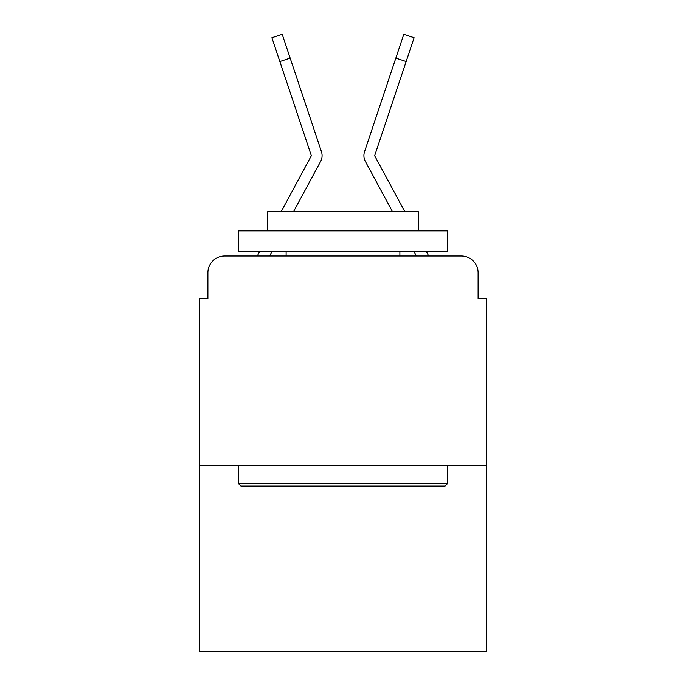 <?xml version="1.0" encoding="UTF-8"?>
<svg xmlns="http://www.w3.org/2000/svg" width="686" height="686" viewBox="0 0 686 686"><rect width="100%" height="100%" fill="white"/><g stroke="black" fill="none" stroke-linecap="round" stroke-linejoin="round"><path stroke-width="1.03" d="M207.892 272.728L207.892 298.659L207.892 272.728A16.73 16.73 0 0 1 224.622 255.998L257.396 255.998A41.829 41.829 0 0 1 258.931 252.851L259.488 251.813M486.477 465.142L199.523 465.142L199.523 651.7L486.477 651.7L486.477 298.659L478.108 298.659L478.108 272.728A16.73 16.73 0 0 0 461.378 255.998L224.622 255.998M199.523 465.142L199.523 298.659L207.892 298.659M271.845 251.813L269.589 255.998L271.845 251.813L269.589 255.998L271.845 251.813L269.589 255.998L271.845 251.813L269.589 255.998L271.845 251.813L269.589 255.998L271.845 251.813L269.589 255.998L271.845 251.813L269.589 255.998L271.845 251.813L269.589 255.998L271.845 251.813L269.589 255.998L277.744 255.998M408.256 255.998L416.411 255.998L414.155 251.813M426.512 251.813L427.069 252.851A41.829 41.829 0 0 1 428.604 255.998L461.378 255.998M478.108 298.659L478.108 272.728M310.887 179.509L320.576 161.57A12.545 12.545 0 0 0 321.434 151.623L290.161 58.104L279.854 61.551L271.888 37.747L282.203 34.3L290.161 58.104M293.531 211.657L320.576 161.57M375.113 179.509L365.424 161.57A12.545 12.545 0 0 1 364.566 151.623L403.797 34.3L414.112 37.747L406.146 61.551L395.839 58.104M392.469 211.657L365.424 161.57M281.174 211.657L311.007 156.399A1.672 1.672 0 0 0 311.127 155.07L279.854 61.551M311.007 156.399A1.672 1.672 0 0 0 311.127 155.07A1.672 1.672 0 0 1 311.212 155.602A1.672 1.672 0 0 0 311.127 155.07A1.672 1.672 0 0 1 311.212 155.602A1.672 1.672 0 0 0 311.127 155.07A1.672 1.672 0 0 1 311.212 155.602A1.672 1.672 0 0 0 311.127 155.07A1.672 1.672 0 0 1 311.212 155.602A1.672 1.672 0 0 0 311.127 155.07A1.672 1.672 0 0 1 311.212 155.602A1.672 1.672 0 0 0 311.127 155.07A1.672 1.672 0 0 1 311.212 155.602A1.672 1.672 0 0 0 311.127 155.07M404.826 211.657L374.993 156.399A1.672 1.672 0 0 1 374.873 155.07L406.146 61.551M374.788 155.602A1.672 1.672 0 0 0 374.993 156.399A1.672 1.672 0 0 1 374.788 155.602A1.672 1.672 0 0 0 374.993 156.399A1.672 1.672 0 0 1 374.788 155.602A1.672 1.672 0 0 0 374.993 156.399A1.672 1.672 0 0 1 374.788 155.602A1.672 1.672 0 0 0 374.993 156.399A1.672 1.672 0 0 1 374.788 155.602A1.672 1.672 0 0 0 374.993 156.399A1.672 1.672 0 0 1 374.788 155.602A1.672 1.672 0 0 0 374.993 156.399A1.672 1.672 0 0 1 374.788 155.602A1.672 1.672 0 0 0 374.993 156.399A1.672 1.672 0 0 1 374.788 155.602A1.672 1.672 0 0 0 374.993 156.399A1.672 1.672 0 0 1 374.873 155.07M445.06 486.057L240.94 486.057L238.428 483.544L447.572 483.544L445.06 486.057M238.428 230.899L447.572 230.899L447.572 251.813L238.428 251.813L238.428 230.899M418.289 230.899L418.289 211.657L267.712 211.657L267.712 230.899M238.428 465.142L238.428 483.544M447.572 465.142L447.572 483.544M286.113 251.813L286.113 255.998M399.887 251.813L399.887 255.998M299.353 85.579L321.434 151.623M386.647 85.579L364.566 151.623M271.888 37.747L282.203 34.3M403.797 34.3L414.112 37.747"/></g></svg>
